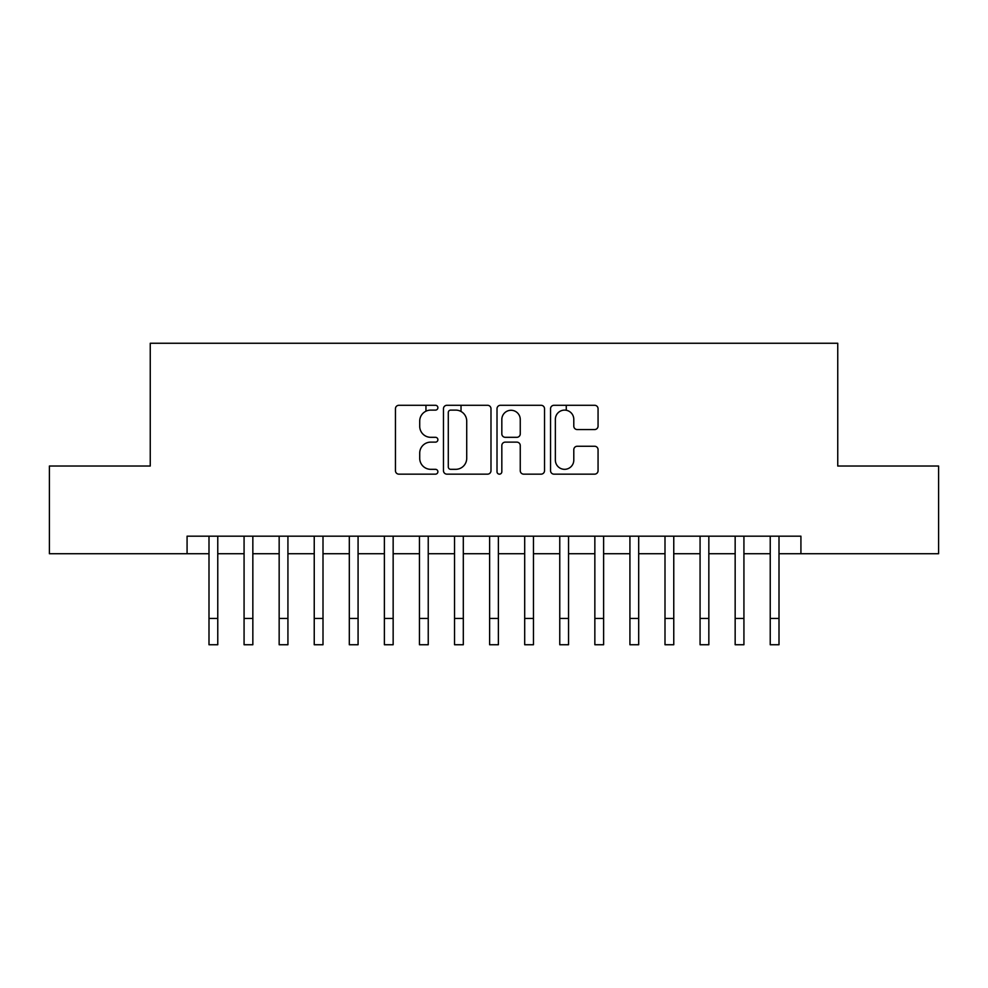 <?xml version="1.0" encoding="UTF-8"?>
<svg xmlns="http://www.w3.org/2000/svg" width="988" height="988" viewBox="0 0 988 988"><rect width="100%" height="100%" fill="white"/><g stroke="black" fill="none" stroke-linecap="round" stroke-linejoin="round"><path stroke-width="1.48" d="M437.882 407.698A2.408 2.408 0 0 0 435.473 405.29L398.88 405.29A3.446 3.446 0 0 0 395.447 408.736L395.447 470.708A3.446 3.446 0 0 0 398.88 474.154L435.473 474.154A2.408 2.408 0 0 0 437.882 471.733A2.408 2.408 0 0 0 435.473 469.325L430.731 469.325A11.016 11.016 0 0 1 419.715 458.309L419.715 453.146A11.016 11.016 0 0 1 430.731 442.13L435.473 442.13A2.408 2.408 0 0 0 437.882 439.722A2.408 2.408 0 0 0 435.473 437.314L430.731 437.314A11.016 11.016 0 0 1 419.715 426.285L419.715 421.123A11.016 11.016 0 0 1 430.731 410.106L435.473 410.106A2.408 2.408 0 0 0 437.882 407.698M594.628 429.558A3.446 3.446 0 0 0 598.061 426.124L598.061 408.736A3.446 3.446 0 0 0 594.628 405.29L553.996 405.29A3.446 3.446 0 0 0 550.551 408.736L550.551 470.708A3.446 3.446 0 0 0 553.996 474.154L594.628 474.154A3.446 3.446 0 0 0 598.061 470.708L598.061 449.701A3.446 3.446 0 0 0 594.628 446.255L577.239 446.255A3.446 3.446 0 0 0 573.793 449.701L573.793 460.124A9.213 9.213 0 0 1 564.58 469.325A9.213 9.213 0 0 1 555.367 460.124L555.367 419.32A9.213 9.213 0 0 1 564.58 410.106A9.213 9.213 0 0 1 573.793 419.32L573.793 426.124A3.446 3.446 0 0 0 577.239 429.558L594.628 429.558M187.078 553.725L49.4 553.725L49.4 466.027L150.25 466.027L150.25 343.256L837.75 343.256L837.75 466.027L938.6 466.027L938.6 553.725L800.922 553.725L800.922 536.175L187.078 536.175L187.078 553.725L208.999 553.725M490.987 408.736A3.446 3.446 0 0 0 487.541 405.29L446.922 405.29A3.446 3.446 0 0 0 443.476 408.736L443.476 470.708A3.446 3.446 0 0 0 446.922 474.154L487.541 474.154A3.446 3.446 0 0 0 490.987 470.708L490.987 408.736M500.459 405.29L541.078 405.29A3.446 3.446 0 0 1 544.524 408.736L544.524 470.708A3.446 3.446 0 0 1 541.078 474.154L523.702 474.154A3.446 3.446 0 0 1 520.256 470.708L520.256 445.576A3.446 3.446 0 0 0 516.81 442.13L505.276 442.13A3.446 3.446 0 0 0 501.83 445.576L501.83 471.733A2.408 2.408 0 0 1 499.422 474.154A2.408 2.408 0 0 1 497.013 471.733L497.013 408.736A3.446 3.446 0 0 1 500.459 405.29M217.768 553.725L244.073 553.725M252.842 553.725L279.159 553.725M287.928 553.725L314.233 553.725M323.002 553.725L349.307 553.725M358.076 553.725L384.381 553.725M393.15 553.725L419.455 553.725M428.236 553.725L454.542 553.725M463.31 553.725L489.616 553.725M498.384 553.725L524.69 553.725M533.458 553.725L559.764 553.725M568.545 553.725L594.85 553.725M603.619 553.725L629.924 553.725M638.693 553.725L664.998 553.725M673.767 553.725L700.072 553.725M708.841 553.725L735.158 553.725M743.927 553.725L770.232 553.725M779.001 553.725L800.922 553.725M450.701 410.106A2.408 2.408 0 0 0 448.293 412.515L448.293 466.916A2.408 2.408 0 0 0 450.701 469.325L455.69 469.325A11.016 11.016 0 0 0 466.719 458.309L466.719 421.123A11.016 11.016 0 0 0 455.69 410.106L450.701 410.106M520.256 419.492A9.213 9.213 0 0 0 511.043 410.279A9.213 9.213 0 0 0 501.83 419.492L501.83 433.868A3.446 3.446 0 0 0 505.276 437.314L516.81 437.314A3.446 3.446 0 0 0 520.256 433.868L520.256 419.492M208.999 618.439L217.768 618.439L217.768 644.744L208.999 644.744L208.999 536.175M217.768 618.439L217.768 536.175M244.073 618.439L252.842 618.439L252.842 644.744L244.073 644.744L244.073 536.175M252.842 618.439L252.842 536.175M279.159 618.439L287.928 618.439L287.928 644.744L279.159 644.744L279.159 536.175M287.928 618.439L287.928 536.175M314.233 618.439L323.002 618.439L323.002 644.744L314.233 644.744L314.233 536.175M323.002 618.439L323.002 536.175M349.307 618.439L358.076 618.439L358.076 644.744L349.307 644.744L349.307 536.175M358.076 618.439L358.076 536.175M384.381 618.439L393.15 618.439L393.15 644.744L384.381 644.744L384.381 536.175M393.15 618.439L393.15 536.175M419.455 618.439L428.236 618.439L428.236 644.744L419.455 644.744L419.455 536.175M428.236 618.439L428.236 536.175M425.952 411.206L425.952 405.29M454.542 618.439L463.31 618.439L463.31 644.744L454.542 644.744L454.542 536.175M463.31 618.439L463.31 536.175M461.026 411.49L461.026 405.29M489.616 618.439L498.384 618.439L498.384 644.744L489.616 644.744L489.616 536.175M498.384 618.439L498.384 536.175M524.69 618.439L533.458 618.439L533.458 644.744L524.69 644.744L524.69 536.175M533.458 618.439L533.458 536.175M559.764 618.439L568.545 618.439L568.545 644.744L559.764 644.744L559.764 536.175M568.545 618.439L568.545 536.175M566.26 410.267L566.26 405.29M594.85 618.439L603.619 618.439L603.619 644.744L594.85 644.744L594.85 536.175M603.619 618.439L603.619 536.175M629.924 618.439L638.693 618.439L638.693 644.744L629.924 644.744L629.924 536.175M638.693 618.439L638.693 536.175M664.998 618.439L673.767 618.439L673.767 644.744L664.998 644.744L664.998 536.175M673.767 618.439L673.767 536.175M700.072 618.439L708.841 618.439L708.841 644.744L700.072 644.744L700.072 536.175M708.841 618.439L708.841 536.175M735.158 618.439L743.927 618.439L743.927 644.744L735.158 644.744L735.158 536.175M743.927 618.439L743.927 536.175M770.232 618.439L779.001 618.439L779.001 644.744L770.232 644.744L770.232 536.175M779.001 618.439L779.001 536.175"/></g></svg>
